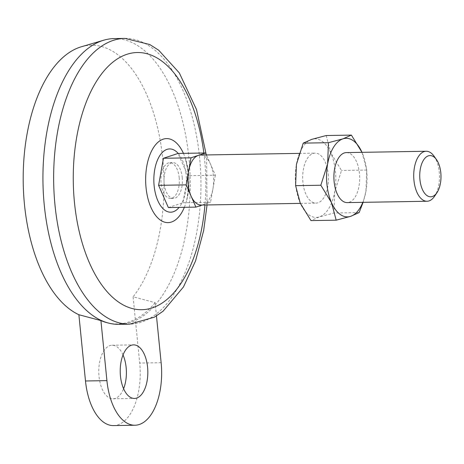 <?xml version="1.0" encoding="UTF-8"?>
<svg xmlns="http://www.w3.org/2000/svg" width="464" height="464" viewBox="0 0 464 464"><rect width="100%" height="100%" fill="white"/><g stroke="black" fill="none" stroke-linecap="round" stroke-linejoin="round"><path stroke-width="0.35" stroke-dasharray="2.32 1.74" d="M113.494 425.592A53.586 27.608 89 0 0 139.705 363.051L133.093 296.792L155.144 302.661L156.467 315.938M168.368 207.576L182.973 202.745L187.821 175.676L215.371 175.212L206.468 154.941M187.821 175.676L178.054 153.445M182.973 202.745L210.528 202.281L215.371 175.212M202.211 205.036L210.528 202.281M179.185 177.573A17.864 9.205 -91 0 1 170.45 198.418A17.864 9.205 -91 0 1 160.95 180.716A17.864 9.205 -91 0 1 169.847 162.702A17.864 9.205 -91 0 1 179.185 177.573M182.248 177.521A17.864 9.205 -91 0 1 173.513 198.372A17.864 9.205 -91 0 1 164.007 180.664A17.864 9.205 -91 0 1 172.91 162.649A17.864 9.205 -91 0 1 182.248 177.521M200.344 155.046A25.01 12.882 -91 0 1 210.488 164.099A25.01 12.882 -91 0 1 213.417 175.862A25.01 12.882 -91 0 1 212.947 188.749A25.01 12.882 -91 0 1 203.22 204.699A25.01 12.882 -91 0 1 201.185 205.047M328.216 173.936A25.01 12.882 -91 0 1 315.984 203.122A25.01 12.882 -91 0 1 302.685 178.333A25.01 12.882 -91 0 1 315.143 153.114A25.01 12.882 -91 0 1 328.216 173.936M434.02 156.142A25.01 12.882 -91 0 1 439.263 172.069A25.01 12.882 -91 0 1 434.687 196.104M123.03 354.948A26.796 13.804 89 0 0 112.143 345.228A26.796 13.804 89 0 0 98.791 372.25A26.796 13.804 89 0 0 113.048 398.808A26.796 13.804 89 0 0 115.234 398.431A26.796 13.804 89 0 0 123.592 388.722M81.467 46.736A136.642 70.4 -91 0 1 158.908 133.684A136.642 70.4 -91 0 1 133.093 296.792M114.173 38.587A142.895 73.619 -91 0 1 188.871 157.551A142.895 73.619 -91 0 1 118.975 324.336M359.13 212.587L333.918 213.011L319.429 216.856L310.961 220.603M326.186 135.534L330.849 153.056A39.295 20.248 -91 0 1 334.712 191.794A39.295 20.248 -91 0 1 319.429 216.856A39.295 20.248 -91 0 1 300.278 203.18A39.295 20.248 -91 0 1 296.415 164.442A39.295 20.248 -91 0 1 311.698 139.38A39.295 20.248 -91 0 1 330.849 153.056L341.527 170.474L334.712 191.794L333.918 213.011M107.12 322.712A142.477 73.405 89 0 0 155.144 302.661M363.109 202.333L365.939 191.267L366.74 170.05L361.984 152.325A39.295 20.248 -91 0 1 362.077 152.528A39.295 20.248 -91 0 1 365.939 191.267A39.295 20.248 -91 0 1 362.825 202.333M366.74 170.05L341.527 170.474M346.37 152.592A25.01 12.882 -91 0 1 359.443 173.408A25.01 12.882 -91 0 1 347.211 202.6M203.858 153.01A128.609 66.259 -91 0 1 204.601 159.552A128.609 66.259 -91 0 1 204.937 204.989M161.136 362.691L139.705 363.051M124.891 38.408A142.895 73.619 -91 0 1 199.584 157.371A142.895 73.619 -91 0 1 129.688 324.156M178.205 153.439A31.639 16.298 -91 0 1 186.157 175.264A31.639 16.298 -91 0 1 179.116 207.396M183.437 153.352A42.015 21.646 -91 0 1 185.153 157.661A42.015 21.646 -91 0 1 188.558 173.577A42.015 21.646 -91 0 1 185.913 202.948A42.015 21.646 -91 0 1 184.347 207.309M170.45 198.418L173.513 198.372M169.847 162.702L172.91 162.649M300.37 203.383L315.984 203.122M299.245 153.381L315.143 153.114M113.048 398.808L134.473 398.448M112.143 345.228L133.574 344.868M188.622 173.751L185.153 157.661C185.925 159.169 186.847 163.902 187.908 171.86L188.169 188.947C187.375 196.777 186.621 201.446 185.913 202.948C188.709 193.697 189.614 183.964 188.622 173.751M207.048 204.949L206.573 158.34L206.12 154.152"/><path stroke-width="0.7" d="M106.917 380.625L85.486 380.985L78.874 314.725L100.926 320.595L106.917 380.625A53.586 27.608 89 0 0 134.925 425.233A53.586 27.608 89 0 0 161.136 362.691L156.467 315.938M85.486 380.985A53.586 27.608 89 0 0 113.494 425.592L134.925 425.233M191 157.812L163.444 158.276L178.054 153.445L205.604 152.981L191 157.812L186.151 184.881L195.918 207.112L202.211 205.036M206.468 154.941L205.604 152.981M163.444 158.276L158.601 185.339L168.368 207.576L195.918 207.112M158.601 185.339L186.151 184.881M300.37 203.383L201.185 205.047A25.01 12.882 -91 0 1 191.035 195.999A25.01 12.882 -91 0 1 188.575 171.344A25.01 12.882 -91 0 1 198.302 155.394A25.01 12.882 -91 0 1 200.344 155.046L299.245 153.381M437.03 192.56L434.687 196.104A25.01 12.882 -91 0 1 427.031 201.254A25.01 12.882 -91 0 1 413.726 176.471A25.01 12.882 -91 0 1 426.19 151.252A25.01 12.882 -91 0 1 434.02 156.142L436.473 159.604A20.625 10.626 -91 0 1 440.8 172.741A20.625 10.626 -91 0 1 437.03 192.56A20.625 10.626 -91 0 1 422.745 190.205A20.625 10.626 -91 0 1 422.275 162.441A20.625 10.626 -91 0 1 436.473 159.604M123.592 388.722A26.796 13.804 89 0 0 123.03 354.948M78.874 314.725A136.642 70.4 -91 0 1 23.2 176.013A136.642 70.4 -91 0 1 81.467 46.736L103.872 40.171A142.895 73.619 -91 0 1 114.173 38.587L124.891 38.408A142.895 73.619 -91 0 0 53.679 182.52A142.895 73.619 -91 0 0 129.688 324.156L154.402 317.167L163.102 311.199L183.448 286.978L195.535 260.994L203.667 230.521L207.048 204.949M129.688 324.156L118.975 324.336A142.895 73.619 -91 0 1 108.628 323.101A142.895 73.619 -91 0 1 101.158 320.421A142.895 73.619 -91 0 1 42.937 175.357A142.895 73.619 -91 0 1 103.872 40.171M363.109 202.333L359.13 212.587L350.656 216.334L336.174 220.18L310.961 220.603L300.278 203.18L295.614 185.664L296.415 164.442L303.23 143.127L328.437 142.703L327.642 163.92L320.827 185.24L295.614 185.664M100.926 320.595A142.477 73.405 89 0 0 107.12 322.712L108.628 323.101M320.827 185.24L331.505 202.658A39.295 20.248 -91 0 1 327.642 163.92A39.295 20.248 -91 0 1 342.925 138.858A39.295 20.248 -91 0 1 361.984 152.325L351.393 135.111L326.186 135.534L311.698 139.38L303.23 143.127M351.393 135.111L342.925 138.858L328.437 142.703M362.825 202.333A39.295 20.248 -91 0 1 350.656 216.334A39.295 20.248 -91 0 1 331.505 202.658L336.174 220.18M427.031 201.254L347.211 202.6A25.01 12.882 -91 0 1 333.906 177.811A25.01 12.882 -91 0 1 346.37 152.592L426.19 151.252M136.66 398.071A26.796 13.804 89 0 0 147.749 369.292A26.796 13.804 89 0 0 133.574 344.868A26.796 13.804 89 0 0 120.222 371.89A26.796 13.804 89 0 0 134.473 398.448A26.796 13.804 89 0 0 136.66 398.071M204.937 204.989A128.609 66.259 -91 0 1 104.835 288.997A128.609 66.259 -91 0 1 100.381 75.522A128.609 66.259 -91 0 1 203.858 153.01M179.116 207.396A31.639 16.298 -91 0 1 158.102 201.312A31.639 16.298 -91 0 1 157.412 160.225A31.639 16.298 -91 0 1 178.205 153.439M184.347 207.309A42.015 21.646 -91 0 1 152.963 211.422A42.015 21.646 -91 0 1 151.937 150.295A42.015 21.646 -91 0 1 183.437 153.352M206.12 154.152L196.521 109.585L179.295 72.883L158.665 50.193L149.739 44.515L124.891 38.408"/></g></svg>

